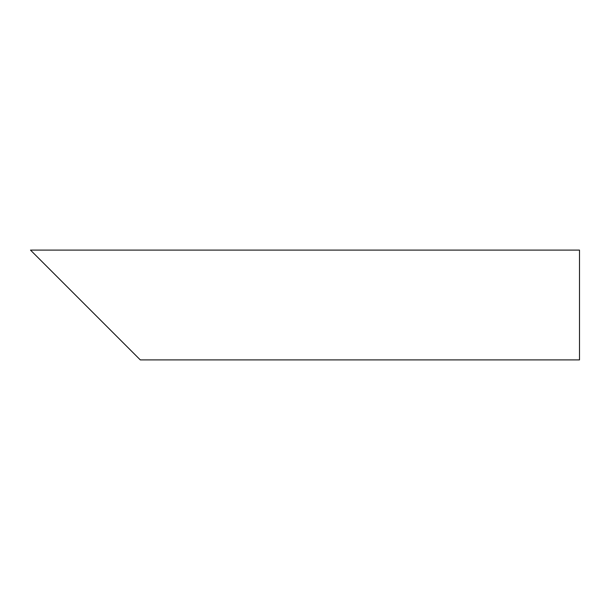 <?xml version="1.0" encoding="UTF-8"?>
<svg xmlns="http://www.w3.org/2000/svg" width="610" height="610" viewBox="0 0 610 610"><rect width="100%" height="100%" fill="white"/><g stroke="black" fill="none" stroke-linecap="round" stroke-linejoin="round"><path stroke-width="0.91" d="M123.144 342.744L47.656 267.256M579.5 305L579.5 359.9L140.3 359.9L30.5 250.1L579.5 250.1L579.5 305"/></g></svg>
